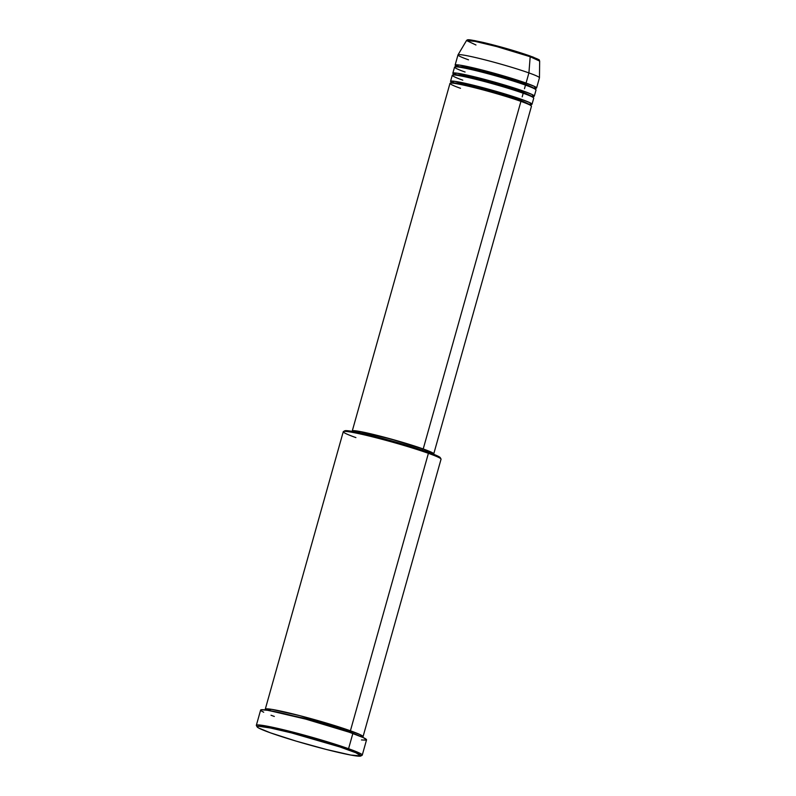 <?xml version="1.0" encoding="UTF-8"?>
<svg xmlns="http://www.w3.org/2000/svg" width="796" height="796" viewBox="0 0 796 796"><rect width="100%" height="100%" fill="white"/><g stroke="black" fill="none" stroke-linecap="round" stroke-linejoin="round"><path stroke-width="1.19" d="M529.668 55.829A1.055 0.766 109.6 0 1 530.186 56.735L539.658 61.093A37.989 2.448 -164.3 0 0 530.186 56.735L528.912 72.914A42.317 2.726 15.7 0 1 539.459 77.769L539.658 61.093C537.748 59.322 543.797 61.441 529.738 55.849A1.055 0.766 -70.4 0 0 529.668 55.829L495.261 45.442L474.217 40.536L467.75 40.307M520.445 100.197A1.055 0.766 -70.4 0 0 520.783 101.321A1.055 0.766 109.6 0 1 520.445 100.197L483.769 89.062L460.267 83.451L451.282 82.645L460.267 83.451L483.769 89.062L520.445 100.197A1.055 0.766 109.6 0 1 521.489 99.341A1.055 0.766 -70.4 0 0 520.445 100.197L530.723 104.972L520.445 100.197M432.526 454.168L433.711 453.939L432.536 452.785L423.213 448.964L520.922 101.371L423.213 448.964A42.317 2.726 15.7 0 1 433.75 453.869L531.449 106.276A42.317 2.726 -164.3 0 0 520.922 101.371C514.136 98.784 486.097 90.047 463.362 85.073C441.382 80.356 451.302 85.162 460.516 88.276M451.73 82.406L454.496 81.282L477.759 86.326L521.489 99.341A42.317 2.726 15.7 0 1 532.027 104.246A42.317 2.726 15.7 0 1 531.002 104.535M453.481 83.252L451.183 81.978L450.844 83.162M522.733 92.057A1.055 0.766 -70.4 0 0 523.072 93.192A1.055 0.766 109.6 0 1 522.733 92.057L486.048 80.933L462.546 75.322L453.561 74.516L462.546 75.322L486.048 80.933L522.733 92.057A1.055 0.766 109.6 0 1 523.778 91.212A1.055 0.766 -70.4 0 0 522.733 92.057L533.002 96.843L522.733 92.057M532.027 104.246L533.738 98.147A42.317 2.726 -164.3 0 0 523.201 93.241C516.415 90.654 488.376 81.918 465.65 76.933C443.67 72.227 453.581 77.033 462.794 80.147M454.009 74.267L456.775 73.142L480.038 78.197L523.778 91.212A42.317 2.726 15.7 0 1 534.315 96.107A42.317 2.726 15.7 0 1 533.29 96.406M455.76 75.123L453.471 73.839L453.133 75.033M525.022 83.928A1.055 0.766 -70.4 0 0 525.35 85.063A1.055 0.766 109.6 0 1 525.022 83.928L488.336 72.804L464.834 67.192L455.849 66.376L464.834 67.192L488.336 72.804L525.022 83.928A1.055 0.766 109.6 0 1 526.057 83.073A1.055 0.766 -70.4 0 0 525.022 83.928L535.29 88.714L525.022 83.928M534.315 96.107L536.026 90.018A42.317 2.726 -164.3 0 0 525.489 85.112C518.703 82.515 490.664 73.789 467.939 68.804C445.959 64.098 455.869 68.894 465.083 72.018M456.297 66.138L459.063 65.013L482.326 70.068L526.057 83.073A42.317 2.726 15.7 0 1 536.594 87.978A42.317 2.726 15.7 0 1 535.579 88.276M456.357 66.128L455.75 65.71L455.421 66.904M363.046 736.668L441.044 459.202A50.785 3.274 -164.3 0 0 428.397 453.322A50.785 3.274 15.7 0 1 440.994 458.974L440.268 457.67A49.72 3.204 -164.3 0 0 427.93 452.138L428.397 453.322L350.409 730.788A1.055 0.766 -70.4 0 0 349.335 732.24A1.055 0.766 109.6 0 1 349.364 731.633L309.545 719.415L266.909 710.151L309.545 719.415L349.364 731.633A1.055 0.766 109.6 0 1 350.409 730.788A50.785 3.274 15.7 0 1 363.046 736.668A50.785 3.274 15.7 0 1 362.021 737.016L360.339 734.728L350.409 730.788L428.397 453.322A50.785 3.274 -164.3 0 0 374.986 437.472A50.785 3.274 -164.3 0 0 343.265 431.721L265.277 709.186A50.785 3.274 15.7 0 1 296.988 714.937A50.785 3.274 15.7 0 1 350.409 730.788L300.042 715.713L271.565 709.336L265.973 710.022A50.785 3.274 15.7 0 1 265.277 709.186M360.797 756.011L362.09 755.285A55.014 3.552 -164.3 0 0 348.568 748.718L347.534 749.573A53.959 3.482 15.7 0 1 360.797 756.011A53.959 3.482 15.7 0 1 325.683 749.305A53.959 3.482 15.7 0 1 270.511 732.867L296.371 741.185L326.499 749.514L350.738 755.046L360.906 755.921L355.991 752.817L339.991 746.986L291.545 732.927L270.54 728.022L258.63 726.241L257.128 726.877L258.62 727.992L270.511 732.867A53.959 3.482 15.7 0 1 257.128 726.867A53.959 3.482 15.7 0 1 289.217 732.33A53.959 3.482 15.7 0 1 347.534 749.573L348.568 748.718A55.014 3.552 15.7 0 1 362.27 755.086L366.548 739.842A55.014 3.552 -164.3 0 0 352.857 733.474L348.568 748.718L352.857 733.474A55.014 3.552 -164.3 0 0 294.988 716.3A55.014 3.552 -164.3 0 0 260.63 710.072L256.342 725.315A55.014 3.552 15.7 0 1 290.699 731.544A55.014 3.552 15.7 0 1 348.568 748.718A55.014 3.552 -164.3 0 0 289.107 731.146A55.014 3.552 -164.3 0 0 256.392 725.574L257.128 726.867M522.196 96.843L523.201 93.241A42.317 2.726 -164.3 0 0 478.695 80.038A42.317 2.726 -164.3 0 0 452.257 75.242L450.546 81.341A42.317 2.726 15.7 0 1 476.973 86.127A42.317 2.726 15.7 0 1 521.489 99.341L530.116 102.793L530.464 104.535M433.75 453.869A42.317 2.726 15.7 0 1 433.243 454.118M432.646 453.889L432.735 453.581A41.263 2.667 -164.3 0 0 422.457 448.795L422.089 450.128L422.457 448.795A41.263 2.667 -164.3 0 0 379.055 435.919A41.263 2.667 -164.3 0 0 353.295 431.253L353.205 431.561M536.594 87.978L539.449 77.819A42.317 2.726 -164.3 0 0 528.912 72.914L526.057 83.073L528.912 72.914A42.317 2.726 -164.3 0 0 484.406 59.71A42.317 2.726 -164.3 0 0 457.979 54.914L455.123 65.083A42.317 2.726 15.7 0 1 481.55 69.869A42.317 2.726 15.7 0 1 526.057 83.073L534.683 86.535L535.031 88.276L535.718 88.187L535.39 89.381M524.474 88.714L525.489 85.112A42.317 2.726 -164.3 0 0 480.973 71.899A42.317 2.726 -164.3 0 0 454.546 67.113L452.834 73.212A42.317 2.726 15.7 0 1 479.262 77.998A42.317 2.726 15.7 0 1 523.778 91.212L532.405 94.664L532.753 96.406M453.551 73.988A42.317 2.726 15.7 0 1 452.834 73.212M455.839 65.859A42.317 2.726 15.7 0 1 455.123 65.083M468.516 59.819A42.317 2.726 15.7 0 1 457.999 54.874A42.317 2.726 15.7 0 1 484.734 59.79A42.317 2.726 15.7 0 1 528.912 72.914L530.186 56.735A37.989 2.448 -164.3 0 0 490.525 44.954A37.989 2.448 -164.3 0 0 466.516 40.536L475.132 41.392L496.754 46.586L530.186 56.735A1.055 0.766 -70.4 0 0 529.748 55.849C515.599 50.954 500.087 46.486 483.202 42.437C466.854 38.964 467.799 39.452 466.516 40.536L475.958 44.984M538.494 59.6L536.803 58.655M533.827 57.382L531.887 56.635M527.201 54.964L491.311 44.417L474.705 40.626L467.73 40.029M263.715 712.241L261.197 710.838L260.69 710.331L261.197 709.753L268.172 710.35L305.843 719.146L349.185 732.191L363.474 737.673L366.498 739.942M365.981 740.161L361.464 739.932M274.331 716.45L271.028 715.246M344.618 430.905L349.175 430.915L360.309 432.984L394.816 441.78L427.93 452.138L437.521 455.939L440.258 457.989M352.568 431.442A42.317 2.726 15.7 0 1 352.27 430.964A42.317 2.726 15.7 0 1 378.697 435.75A42.317 2.726 15.7 0 1 423.213 448.964L402.935 442.437L375.613 434.984L358.071 431.173L352.708 430.716L352.708 431.551M353.713 431.82L353.334 431.173L354.479 430.954L361.115 431.84L391.085 439.113L422.457 448.795L430.427 451.949L432.696 453.382L432.308 453.82M519.907 104.972L520.922 101.371A42.317 2.726 -164.3 0 0 476.406 88.167A42.317 2.726 -164.3 0 0 449.979 83.371L352.27 430.964M451.262 82.127A42.317 2.726 15.7 0 1 450.546 81.341M361.155 736.648L349.364 731.633L361.155 736.648M355.911 437.601A50.785 3.274 15.7 0 1 343.424 431.551A50.785 3.274 15.7 0 1 376.468 437.85A50.785 3.274 15.7 0 1 428.397 453.322L427.93 452.138A49.72 3.204 -164.3 0 0 377.085 436.994A49.72 3.204 -164.3 0 0 344.728 430.825L343.424 431.551M457.999 54.874L466.516 40.536M532.713 96.366L533.439 96.326L533.101 97.51M530.425 104.495L531.151 104.455L530.823 105.639"/></g></svg>
